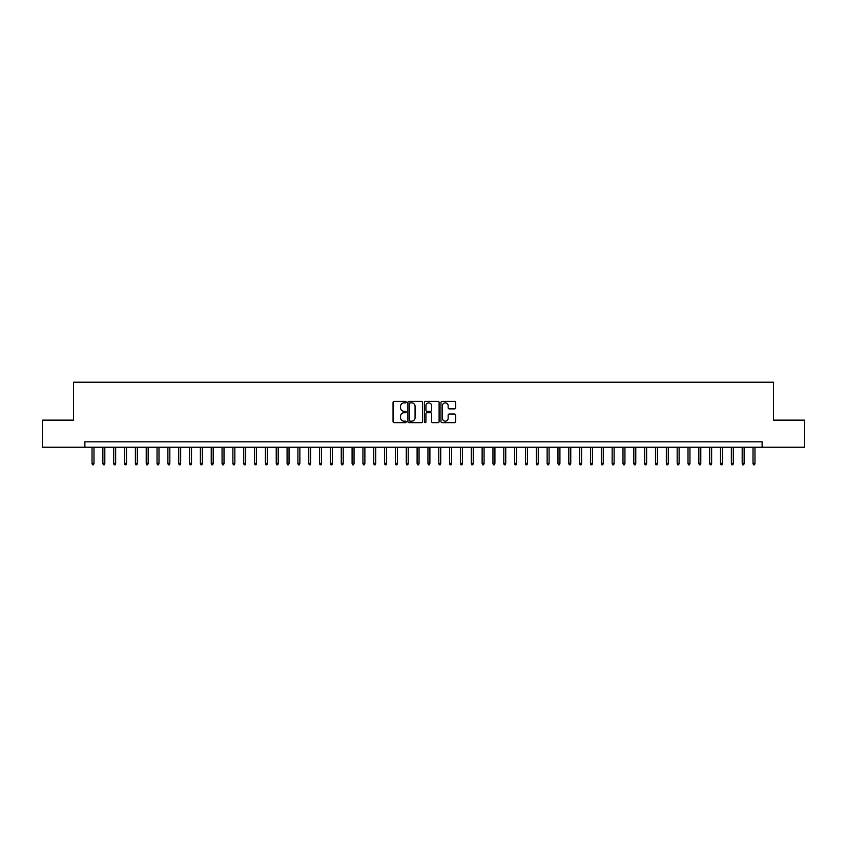 <?xml version="1.0" encoding="UTF-8"?>
<svg xmlns="http://www.w3.org/2000/svg" width="847" height="847" viewBox="0 0 847 847"><rect width="100%" height="100%" fill="white"/><g stroke="black" fill="none" stroke-linecap="round" stroke-linejoin="round"><path stroke-width="1.27" d="M406.168 402.124A0.741 0.741 0 0 0 405.417 401.383L394.12 401.383A1.059 1.059 0 0 0 393.05 402.441L393.05 421.584A1.059 1.059 0 0 0 394.12 422.653L405.417 422.653A0.741 0.741 0 0 0 406.168 421.901A0.741 0.741 0 0 0 405.417 421.16L403.955 421.16A3.399 3.399 0 0 1 400.557 417.762L400.557 416.163A3.399 3.399 0 0 1 403.955 412.754L405.417 412.754A0.741 0.741 0 0 0 406.168 412.013A0.741 0.741 0 0 0 405.417 411.271L403.955 411.271A3.399 3.399 0 0 1 400.557 407.862L400.557 406.274A3.399 3.399 0 0 1 403.955 402.865L405.417 402.865A0.741 0.741 0 0 0 406.168 402.124M454.585 408.879A1.059 1.059 0 0 0 455.644 407.809L455.644 402.441A1.059 1.059 0 0 0 454.585 401.383L442.028 401.383A1.059 1.059 0 0 0 440.969 402.441L440.969 421.584A1.059 1.059 0 0 0 442.028 422.653L454.585 422.653A1.059 1.059 0 0 0 455.644 421.584L455.644 415.094A1.059 1.059 0 0 0 454.585 414.035L449.217 414.035A1.059 1.059 0 0 0 448.148 415.094L448.148 418.312A2.848 2.848 0 0 1 445.3 421.16A2.848 2.848 0 0 1 442.462 418.312L442.462 405.713A2.848 2.848 0 0 1 445.3 402.865A2.848 2.848 0 0 1 448.148 405.713L448.148 407.809A1.059 1.059 0 0 0 449.217 408.879L454.585 408.879M84.88 447.227L42.35 447.227L42.35 420.144L73.498 420.144L73.498 382.219L773.502 382.219L773.502 420.144L804.65 420.144L804.65 447.227L762.12 447.227L762.12 441.816L84.88 441.816L84.88 447.227L762.12 447.227M422.568 402.441A1.059 1.059 0 0 0 421.51 401.383L408.953 401.383A1.059 1.059 0 0 0 407.894 402.441L407.894 421.584A1.059 1.059 0 0 0 408.953 422.653L421.51 422.653A1.059 1.059 0 0 0 422.568 421.584L422.568 402.441M425.49 401.383L438.047 401.383A1.059 1.059 0 0 1 439.106 402.441L439.106 421.584A1.059 1.059 0 0 1 438.047 422.653L432.669 422.653A1.059 1.059 0 0 1 431.61 421.584L431.61 413.823A1.059 1.059 0 0 0 430.551 412.754L426.983 412.754A1.059 1.059 0 0 0 425.925 413.823L425.925 421.901A0.741 0.741 0 0 1 425.173 422.653A0.741 0.741 0 0 1 424.432 421.901L424.432 402.441A1.059 1.059 0 0 1 425.49 401.383M410.128 402.865A0.741 0.741 0 0 0 409.376 403.617L409.376 420.419A0.741 0.741 0 0 0 410.128 421.16L411.663 421.16A3.399 3.399 0 0 0 415.072 417.762L415.072 406.274A3.399 3.399 0 0 0 411.663 402.865L410.128 402.865M431.61 405.766A2.848 2.848 0 0 0 428.762 402.918A2.848 2.848 0 0 0 425.925 405.766L425.925 410.202A1.059 1.059 0 0 0 426.983 411.271L430.551 411.271A1.059 1.059 0 0 0 431.61 410.202L431.61 405.766M93.985 463.373L93.551 464.781L92.461 464.781L92.037 463.373L93.985 463.373L93.985 447.227M92.037 463.373L92.037 447.227M104.816 463.373L104.382 464.781L103.302 464.781L102.868 463.373L104.816 463.373L104.816 447.227M102.868 463.373L102.868 447.227M115.658 463.373L115.224 464.781L114.133 464.781L113.699 463.373L115.658 463.373L115.658 447.227M113.699 463.373L113.699 447.227M126.489 463.373L126.055 464.781L124.975 464.781L124.541 463.373L126.489 463.373L126.489 447.227M124.541 463.373L124.541 447.227M137.33 463.373L136.896 464.781L135.806 464.781L135.372 463.373L137.33 463.373L137.33 447.227M135.372 463.373L135.372 447.227M148.161 463.373L147.727 464.781L146.647 464.781L146.213 463.373L148.161 463.373L148.161 447.227M146.213 463.373L146.213 447.227M158.992 463.373L158.569 464.781L157.478 464.781L157.044 463.373L158.992 463.373L158.992 447.227M157.044 463.373L157.044 447.227M169.834 463.373L169.4 464.781L168.32 464.781L167.886 463.373L169.834 463.373L169.834 447.227M167.886 463.373L167.886 447.227M180.665 463.373L180.231 464.781L179.151 464.781L178.717 463.373L180.665 463.373L180.665 447.227M178.717 463.373L178.717 447.227M191.507 463.373L191.073 464.781L189.993 464.781L189.559 463.373L191.507 463.373L191.507 447.227M189.559 463.373L189.559 447.227M202.338 463.373L201.904 464.781L200.824 464.781L200.39 463.373L202.338 463.373L202.338 447.227M200.39 463.373L200.39 447.227M213.179 463.373L212.745 464.781L211.655 464.781L211.231 463.373L213.179 463.373L213.179 447.227M211.231 463.373L211.231 447.227M224.01 463.373L223.576 464.781L222.496 464.781L222.062 463.373L224.01 463.373L224.01 447.227M222.062 463.373L222.062 447.227M234.852 463.373L234.418 464.781L233.327 464.781L232.893 463.373L234.852 463.373L234.852 447.227M232.893 463.373L232.893 447.227M245.683 463.373L245.249 464.781L244.169 464.781L243.735 463.373L245.683 463.373L245.683 447.227M243.735 463.373L243.735 447.227M256.525 463.373L256.09 464.781L255 464.781L254.566 463.373L256.525 463.373L256.525 447.227M254.566 463.373L254.566 447.227M267.356 463.373L266.921 464.781L265.842 464.781L265.407 463.373L267.356 463.373L267.356 447.227M265.407 463.373L265.407 447.227M278.187 463.373L277.763 464.781L276.673 464.781L276.238 463.373L278.187 463.373L278.187 447.227M276.238 463.373L276.238 447.227M289.028 463.373L288.594 464.781L287.514 464.781L287.08 463.373L289.028 463.373L289.028 447.227M287.08 463.373L287.08 447.227M299.859 463.373L299.425 464.781L298.345 464.781L297.911 463.373L299.859 463.373L299.859 447.227M297.911 463.373L297.911 447.227M310.701 463.373L310.267 464.781L309.187 464.781L308.753 463.373L310.701 463.373L310.701 447.227M308.753 463.373L308.753 447.227M321.532 463.373L321.098 464.781L320.018 464.781L319.584 463.373L321.532 463.373L321.532 447.227M319.584 463.373L319.584 447.227M332.373 463.373L331.939 464.781L330.849 464.781L330.425 463.373L332.373 463.373L332.373 447.227M330.425 463.373L330.425 447.227M343.204 463.373L342.77 464.781L341.69 464.781L341.256 463.373L343.204 463.373L343.204 447.227M341.256 463.373L341.256 447.227M354.046 463.373L353.612 464.781L352.521 464.781L352.087 463.373L354.046 463.373L354.046 447.227M352.087 463.373L352.087 447.227M364.877 463.373L364.443 464.781L363.363 464.781L362.929 463.373L364.877 463.373L364.877 447.227M362.929 463.373L362.929 447.227M375.719 463.373L375.285 464.781L374.194 464.781L373.76 463.373L375.719 463.373L375.719 447.227M373.76 463.373L373.76 447.227M386.55 463.373L386.116 464.781L385.036 464.781L384.602 463.373L386.55 463.373L386.55 447.227M384.602 463.373L384.602 447.227M397.381 463.373L396.957 464.781L395.867 464.781L395.433 463.373L397.381 463.373L397.381 447.227M395.433 463.373L395.433 447.227M408.222 463.373L407.788 464.781L406.708 464.781L406.274 463.373L408.222 463.373L408.222 447.227M406.274 463.373L406.274 447.227M419.053 463.373L418.619 464.781L417.539 464.781L417.105 463.373L419.053 463.373L419.053 447.227M417.105 463.373L417.105 447.227M429.895 463.373L429.461 464.781L428.381 464.781L427.947 463.373L429.895 463.373L429.895 447.227M427.947 463.373L427.947 447.227M440.726 463.373L440.292 464.781L439.212 464.781L438.778 463.373L440.726 463.373L440.726 447.227M438.778 463.373L438.778 447.227M451.567 463.373L451.133 464.781L450.043 464.781L449.619 463.373L451.567 463.373L451.567 447.227M449.619 463.373L449.619 447.227M462.398 463.373L461.964 464.781L460.884 464.781L460.45 463.373L462.398 463.373L462.398 447.227M460.45 463.373L460.45 447.227M473.24 463.373L472.806 464.781L471.715 464.781L471.281 463.373L473.24 463.373L473.24 447.227M471.281 463.373L471.281 447.227M484.071 463.373L483.637 464.781L482.557 464.781L482.123 463.373L484.071 463.373L484.071 447.227M482.123 463.373L482.123 447.227M494.913 463.373L494.479 464.781L493.388 464.781L492.954 463.373L494.913 463.373L494.913 447.227M492.954 463.373L492.954 447.227M505.744 463.373L505.31 464.781L504.23 464.781L503.796 463.373L505.744 463.373L505.744 447.227M503.796 463.373L503.796 447.227M516.575 463.373L516.151 464.781L515.061 464.781L514.627 463.373L516.575 463.373L516.575 447.227M514.627 463.373L514.627 447.227M527.416 463.373L526.982 464.781L525.902 464.781L525.468 463.373L527.416 463.373L527.416 447.227M525.468 463.373L525.468 447.227M538.247 463.373L537.813 464.781L536.733 464.781L536.299 463.373L538.247 463.373L538.247 447.227M536.299 463.373L536.299 447.227M549.089 463.373L548.655 464.781L547.575 464.781L547.141 463.373L549.089 463.373L549.089 447.227M547.141 463.373L547.141 447.227M559.92 463.373L559.486 464.781L558.406 464.781L557.972 463.373L559.92 463.373L559.92 447.227M557.972 463.373L557.972 447.227M570.762 463.373L570.327 464.781L569.237 464.781L568.813 463.373L570.762 463.373L570.762 447.227M568.813 463.373L568.813 447.227M581.593 463.373L581.158 464.781L580.079 464.781L579.644 463.373L581.593 463.373L581.593 447.227M579.644 463.373L579.644 447.227M592.434 463.373L592 464.781L590.91 464.781L590.475 463.373L592.434 463.373L592.434 447.227M590.475 463.373L590.475 447.227M603.265 463.373L602.831 464.781L601.751 464.781L601.317 463.373L603.265 463.373L603.265 447.227M601.317 463.373L601.317 447.227M614.107 463.373L613.673 464.781L612.582 464.781L612.148 463.373L614.107 463.373L614.107 447.227M612.148 463.373L612.148 447.227M624.938 463.373L624.504 464.781L623.424 464.781L622.99 463.373L624.938 463.373L624.938 447.227M622.99 463.373L622.99 447.227M635.769 463.373L635.345 464.781L634.255 464.781L633.821 463.373L635.769 463.373L635.769 447.227M633.821 463.373L633.821 447.227M646.61 463.373L646.176 464.781L645.096 464.781L644.662 463.373L646.61 463.373L646.61 447.227M644.662 463.373L644.662 447.227M657.441 463.373L657.007 464.781L655.927 464.781L655.493 463.373L657.441 463.373L657.441 447.227M655.493 463.373L655.493 447.227M668.283 463.373L667.849 464.781L666.769 464.781L666.335 463.373L668.283 463.373L668.283 447.227M666.335 463.373L666.335 447.227M679.114 463.373L678.68 464.781L677.6 464.781L677.166 463.373L679.114 463.373L679.114 447.227M677.166 463.373L677.166 447.227M689.956 463.373L689.522 464.781L688.431 464.781L688.008 463.373L689.956 463.373L689.956 447.227M688.008 463.373L688.008 447.227M700.787 463.373L700.353 464.781L699.273 464.781L698.839 463.373L700.787 463.373L700.787 447.227M698.839 463.373L698.839 447.227M711.628 463.373L711.194 464.781L710.104 464.781L709.67 463.373L711.628 463.373L711.628 447.227M709.67 463.373L709.67 447.227M722.459 463.373L722.025 464.781L720.945 464.781L720.511 463.373L722.459 463.373L722.459 447.227M720.511 463.373L720.511 447.227M733.301 463.373L732.867 464.781L731.776 464.781L731.342 463.373L733.301 463.373L733.301 447.227M731.342 463.373L731.342 447.227M744.132 463.373L743.698 464.781L742.618 464.781L742.184 463.373L744.132 463.373L744.132 447.227M742.184 463.373L742.184 447.227M754.963 463.373L754.539 464.781L753.449 464.781L753.015 463.373L754.963 463.373L754.963 447.227M753.015 463.373L753.015 447.227"/></g></svg>
